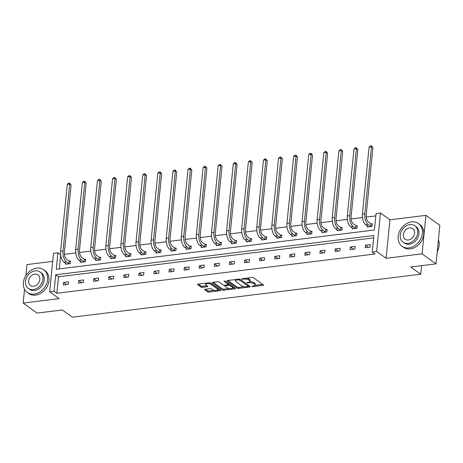 <?xml version="1.0" encoding="UTF-8"?>
<svg xmlns="http://www.w3.org/2000/svg" width="463" height="463" viewBox="0 0 463 463"><rect width="100%" height="100%" fill="white"/><g stroke="black" fill="none" stroke-linecap="round" stroke-linejoin="round"><path stroke-width="0.69" d="M251.814 286.418L252.862 286.614L262.949 285.37A1.1 0.399 -174.3 0 0 263.499 285.081A1.1 0.399 -174.3 0 0 263.349 284.855L253.51 277.771A1.1 0.399 -174.3 0 0 252.011 277.493L241.923 278.738L241.645 279.096L243.995 279.125A3.519 1.273 -174.3 0 1 248.781 280.011L249.603 280.601A3.519 1.273 -174.3 0 1 250.072 281.33A3.519 1.273 -174.3 0 1 248.313 282.239L246.727 282.754L249.082 282.789A3.519 1.273 -174.3 0 1 253.869 283.674L254.691 284.265A3.519 1.273 -174.3 0 1 255.154 284.988A3.519 1.273 -174.3 0 1 253.4 285.897L251.814 286.418M425.925 215.359L439.85 225.388L436.007 263.869L422.082 253.84L425.925 215.359L389.939 219.798L380.47 212.98L376.633 251.461L372.229 252.005L373.873 235.522L55.71 274.773L54.067 291.256L49.668 291.8L53.505 253.319L57.91 252.775L56.266 269.258L374.422 230.007L376.072 213.524L380.47 212.98M52.701 261.404L26.993 264.576L25.899 275.543M24.527 289.236L23.15 303.057L59.137 298.618L49.668 291.8M436.007 263.869L410.716 266.989L420.74 274.206L72.396 317.184L62.372 309.967L37.075 313.086L23.15 303.057M205.115 289.253A1.1 0.399 -174.3 0 0 204.565 289.537A1.1 0.399 -174.3 0 0 204.71 289.763L207.47 291.748A1.1 0.399 -174.3 0 0 208.969 292.026L220.174 290.642A1.1 0.399 -174.3 0 0 220.718 290.359A1.1 0.399 -174.3 0 0 220.573 290.133L210.734 283.049A1.1 0.399 -174.3 0 0 209.235 282.771L198.031 284.155A1.1 0.399 -174.3 0 0 197.487 284.438A1.1 0.399 -174.3 0 0 197.632 284.664L200.965 287.066A1.1 0.399 -174.3 0 0 202.464 287.344L207.256 286.747A1.1 0.399 -174.3 0 0 207.806 286.464A1.1 0.399 -174.3 0 0 207.661 286.238L206.006 285.046A2.946 1.065 -174.3 0 1 205.618 284.444A2.946 1.065 -174.3 0 1 207.841 283.634A2.946 1.065 -174.3 0 1 211.087 284.421L217.564 289.086A2.946 1.065 -174.3 0 1 217.951 289.693A2.946 1.065 -174.3 0 1 215.729 290.498A2.946 1.065 -174.3 0 1 212.482 289.716L211.406 288.935A1.1 0.399 -174.3 0 0 209.907 288.657L205.115 289.253M389.939 219.798L386.101 258.279L422.082 253.84M386.101 258.279L376.633 251.461M373.635 237.901L58.5 276.776L56.851 293.264L375.013 254.008L372.229 252.005M56.851 293.264L54.067 291.256M237.004 288.108A1.1 0.399 -174.3 0 0 238.497 288.385L249.702 287.002A1.1 0.399 -174.3 0 0 250.251 286.719A1.1 0.399 -174.3 0 0 250.107 286.493L240.262 279.403A1.1 0.399 -174.3 0 0 238.769 279.125L227.564 280.509A1.1 0.399 -174.3 0 0 227.015 280.792A1.1 0.399 -174.3 0 0 227.159 281.018L237.004 288.108L237.108 287.066A1.1 0.399 -174.3 0 0 238.601 287.344L244.024 286.672M234.938 288.825L223.733 290.203A1.1 0.399 -174.3 0 1 222.234 289.931L212.395 282.841A1.1 0.399 -174.3 0 1 212.251 282.615A1.1 0.399 -174.3 0 1 212.801 282.332L217.593 281.741A1.1 0.399 -174.3 0 1 219.092 282.013L223.079 284.89A1.1 0.399 -174.3 0 0 224.578 285.167L227.755 284.774A1.1 0.399 -174.3 0 0 228.305 284.49A1.1 0.399 -174.3 0 0 228.161 284.265L224.005 281.272L225.336 281.105L235.343 288.31A1.1 0.399 -174.3 0 1 235.488 288.536A1.1 0.399 -174.3 0 1 234.938 288.825L235.013 288.079M420.74 274.206L421.596 265.646M80.626 261.398L80.527 262.347L85.366 261.751L85.626 259.153L84.538 259.286M110.802 257.677L110.709 258.626L115.547 258.03L115.808 255.431L114.72 255.564M140.983 253.95L140.891 254.905L145.729 254.309L145.99 251.704L144.902 251.837M171.165 250.228L171.073 251.177L175.911 250.581L176.166 247.983L175.083 248.116M201.347 246.501L201.255 247.456L206.087 246.86L206.348 244.261L205.265 244.395M231.529 242.78L231.436 243.729L236.269 243.133L236.529 240.534L235.441 240.667M261.711 239.058L261.618 240.008L266.451 239.412L266.711 236.813L265.623 236.946M291.893 235.331L291.794 236.286L296.633 235.69L296.893 233.086L295.805 233.225M322.074 231.61L321.976 232.559L326.814 231.963L327.075 229.364L325.987 229.498M352.256 227.889L352.158 228.838L356.996 228.242L357.257 225.643L356.169 225.776M375.834 215.903L366.245 217.083M362.448 217.552L351.151 218.947M347.36 219.416L336.063 220.81M332.266 221.273L320.969 222.668M317.178 223.137L305.881 224.532M302.09 225.001L290.787 226.395M286.996 226.864L275.699 228.253M271.908 228.722L260.605 230.117M256.815 230.586L245.517 231.98M241.727 232.449L230.429 233.838M226.633 234.307L215.336 235.702M211.545 236.171L200.248 237.565M196.451 238.034L185.154 239.429M181.363 239.892L170.066 241.287M166.269 241.755L154.972 243.15M151.181 243.619L139.884 245.014M136.093 245.477L124.79 246.872M120.999 247.34L109.702 248.735M105.911 249.204L94.614 250.599M90.817 251.062L79.52 252.457M75.729 252.925L64.432 254.32M60.67 255.038L59.287 268.887M367.344 226.025L367.252 226.974L372.084 226.378L372.345 223.779L371.262 223.913M337.162 229.746L337.07 230.701L341.908 230.105L342.163 227.501L341.081 227.634M306.981 233.474L306.888 234.423L311.726 233.827L311.981 231.228L310.899 231.361M276.799 237.195L276.706 238.144L281.545 237.548L281.805 234.949L280.717 235.082M246.623 240.916L246.524 241.871L251.363 241.275L251.623 238.671L250.535 238.81M216.441 244.643L216.343 245.593L221.181 244.996L221.441 242.398L220.353 242.531M186.259 248.365L186.161 249.32L190.999 248.718L191.26 246.119L190.171 246.252M156.077 252.092L155.979 253.041L160.817 252.445L161.078 249.846L159.99 249.979M125.895 255.813L125.797 256.762L130.635 256.166L130.896 253.568L129.808 253.701M95.714 259.535L95.621 260.49L100.454 259.893L100.714 257.289L99.626 257.422M65.532 263.262L65.439 264.211L70.272 263.615L70.532 261.016L69.45 261.149M60.63 254.737L57.91 252.775M58.5 276.776L55.71 274.773M63.622 282.413L68.46 281.817L68.2 284.415L63.362 285.011L63.622 282.413L66.666 284.606M78.71 280.549L83.548 279.953L83.288 282.552L78.45 283.148L78.71 280.549L81.754 282.743M93.804 278.685L98.636 278.089L98.382 280.694L93.543 281.29L93.804 278.685L96.848 280.879M108.892 276.828L113.73 276.232L113.47 278.83L108.631 279.426L108.892 276.828L111.936 279.021M123.986 274.964L128.818 274.368L128.558 276.967L123.725 277.563L123.986 274.964L127.03 277.158M139.074 273.101L143.912 272.504L143.652 275.109L138.813 275.705L139.074 273.101L142.118 275.294M154.167 271.243L159 270.647L158.74 273.245L153.907 273.841L154.167 271.243L157.212 273.436M169.255 269.379L174.094 268.783L173.833 271.382L168.995 271.978L169.255 269.379L172.3 271.573M184.343 267.516L189.182 266.919L188.921 269.518L184.089 270.12L184.343 267.516L187.388 269.709M199.437 265.658L204.276 265.062L204.015 267.66L199.177 268.256L199.437 265.658L202.481 267.846M214.525 263.794L219.364 263.198L219.103 265.797L214.265 266.393L214.525 263.794L217.569 265.988M229.619 261.931L234.452 261.335L234.197 263.933L229.359 264.535L229.619 261.931L232.663 264.124M244.707 260.073L249.545 259.471L249.285 262.075L244.447 262.671L244.707 260.073L247.751 262.261M259.801 258.209L264.633 257.613L264.379 260.212L259.54 260.808L259.801 258.209L262.845 260.403M274.889 256.346L279.727 255.75L279.467 258.348L274.628 258.944L274.889 256.346L277.933 258.539M289.983 254.488L294.815 253.886L294.555 256.49L289.722 257.087L289.983 254.488L293.027 256.676M305.071 252.624L309.909 252.028L309.649 254.627L304.81 255.223L305.071 252.624L308.115 254.818M320.159 250.761L324.997 250.165L324.737 252.763L319.904 253.359L320.159 250.761L323.209 252.954M335.253 248.897L340.091 248.301L339.83 250.905L334.992 251.502L335.253 248.897L338.297 251.091M350.341 247.039L355.179 246.443L354.918 249.042L350.086 249.638L350.341 247.039L353.385 249.233M365.434 245.176L370.273 244.58L370.012 247.178L365.174 247.774L365.434 245.176L368.479 247.369M255.154 284.988L255.258 283.952A3.519 1.273 -174.3 0 0 254.795 283.223L254.691 284.265M249.864 281.701A3.519 1.273 -174.3 0 1 253.973 282.633L254.795 283.223M250.072 281.33L250.17 280.289A3.519 1.273 -174.3 0 0 249.707 279.565L249.603 280.601M246.594 278.165A3.519 1.273 -174.3 0 1 248.886 278.975L249.707 279.565M254.986 285.324L262.677 284.375M227.935 280.462L237.108 287.066M248.301 286.146L249.435 286.007M247.89 286.58L248.174 286.221L239.539 279.999L237.114 279.976A3.519 1.273 -174.3 0 0 235.36 280.885A3.519 1.273 -174.3 0 0 235.823 281.614L241.727 285.862A3.519 1.273 -174.3 0 0 246.519 286.747L247.89 286.58M248.278 286.377L248.278 285.179L248.174 286.221M240.187 279.357L248.278 285.179M235.626 279.513A3.519 1.273 -174.3 0 0 235.464 279.849L235.36 280.885M234.672 287.83L232.588 288.084M229.011 288.524L223.837 289.167L223.733 290.203M213.171 282.285L222.338 288.889A1.1 0.399 -174.3 0 0 223.837 289.167M228.305 284.49L228.409 283.449A1.1 0.399 -174.3 0 0 228.265 283.223L225.267 281.064M227.223 287.87A2.946 1.065 -174.3 0 0 230.47 288.657A2.946 1.065 -174.3 0 0 232.692 287.853A2.946 1.065 -174.3 0 0 232.304 287.245L230.018 285.602A1.1 0.399 -174.3 0 0 228.525 285.324L225.342 285.717A1.1 0.399 -174.3 0 0 224.792 286.001A1.1 0.399 -174.3 0 0 224.943 286.227L227.223 287.87M232.692 287.853L232.796 286.811A2.946 1.065 -174.3 0 0 232.409 286.203L232.304 287.245M228.323 284.323L228.629 284.288A1.1 0.399 -174.3 0 1 230.123 284.56L232.409 286.203M217.951 289.693L218.056 288.652A2.946 1.065 -174.3 0 0 217.668 288.05L217.564 289.086M209.536 282.754A2.946 1.065 -174.3 0 1 211.192 283.379L217.668 288.05M205.804 283.194A2.946 1.065 -174.3 0 0 205.722 283.402L205.618 284.444M198.407 284.108L201.069 286.024A1.1 0.399 -174.3 0 0 202.568 286.302L206.99 285.758M205.485 289.207L207.574 290.712A1.1 0.399 -174.3 0 0 209.073 290.984L214.195 290.353M217.87 289.902L219.902 289.653M370.961 223.803L368.479 222.014A5.608 2.772 -97 0 1 366.216 214.809L372.906 147.778L371.511 146.777L364.821 213.808A8.409 4.155 83 0 0 368.218 224.613L370.701 226.401L370.961 223.803L372.293 224.3M369.092 147.078L370.371 145.938L371.338 145.816L371.511 146.777L369.092 147.078L362.402 214.103A8.409 4.155 83 0 0 365.805 224.914L368.334 226.841M371.002 226.511L370.701 226.401M371.338 145.816L372.906 147.778M437.234 251.6A14.012 11.077 -54.2 0 0 438.415 239.747M408.945 247.89A14.012 11.077 -54.2 0 0 421.33 237.507A14.012 11.077 -54.2 0 0 418.43 223.519A14.012 11.077 -54.2 0 0 411.538 221.887A14.012 11.077 -54.2 0 0 399.152 232.27A14.012 11.077 -54.2 0 0 402.052 246.258A14.012 11.077 -54.2 0 0 408.945 247.89M402.052 246.258L403.447 247.265A14.012 11.077 -54.2 0 0 410.34 248.891A14.012 11.077 -54.2 0 0 422.725 238.514A14.012 11.077 -54.2 0 0 419.825 224.52L418.43 223.519M414.86 225.776L416.139 226.702A10.088 7.975 125.8 0 1 418.228 236.778A10.088 7.975 125.8 0 1 409.309 244.25A10.088 7.975 125.8 0 1 404.344 243.075L403.065 242.155A10.088 7.975 -54.2 0 0 408.025 243.324A10.088 7.975 -54.2 0 0 416.949 235.852A10.088 7.975 -54.2 0 0 414.86 225.776A10.088 7.975 -54.2 0 0 409.894 224.607A10.088 7.975 -54.2 0 0 400.975 232.079A10.088 7.975 -54.2 0 0 403.065 242.155M409.564 227.935A6.499 5.139 -54.2 0 0 403.817 232.75A6.499 5.139 -54.2 0 0 405.16 239.244A6.499 5.139 -54.2 0 0 408.36 239.996A6.499 5.139 -54.2 0 0 414.107 235.181A6.499 5.139 -54.2 0 0 412.759 228.687A6.499 5.139 -54.2 0 0 409.564 227.935M34.193 294.121A14.012 11.077 -54.2 0 0 46.584 283.744A14.012 11.077 -54.2 0 0 43.678 269.75A14.012 11.077 -54.2 0 0 36.791 268.123A14.012 11.077 -54.2 0 0 24.4 278.5A14.012 11.077 -54.2 0 0 27.3 292.494A14.012 11.077 -54.2 0 0 34.193 294.121M27.3 292.494L28.694 293.496A14.012 11.077 -54.2 0 0 35.587 295.128A14.012 11.077 -54.2 0 0 47.973 284.745A14.012 11.077 -54.2 0 0 45.073 270.751L43.678 269.75M40.107 272.012L41.386 272.933A10.088 7.975 125.8 0 1 43.476 283.009A10.088 7.975 125.8 0 1 34.557 290.48A10.088 7.975 125.8 0 1 29.597 289.311L28.312 288.385A10.088 7.975 -54.2 0 0 33.278 289.56A10.088 7.975 -54.2 0 0 42.197 282.089A10.088 7.975 -54.2 0 0 40.107 272.012A10.088 7.975 -54.2 0 0 35.142 270.838A10.088 7.975 -54.2 0 0 26.223 278.315A10.088 7.975 -54.2 0 0 28.312 288.385M34.812 274.165A6.499 5.139 -54.2 0 0 29.065 278.981A6.499 5.139 -54.2 0 0 30.413 285.474A6.499 5.139 -54.2 0 0 33.608 286.232A6.499 5.139 -54.2 0 0 39.355 281.417A6.499 5.139 -54.2 0 0 38.012 274.924A6.499 5.139 -54.2 0 0 34.812 274.165M355.873 225.666L353.391 223.878A5.608 2.772 -97 0 1 351.122 216.672L357.812 149.642L356.423 148.64L349.733 215.671A8.409 4.155 83 0 0 353.13 226.476L355.613 228.265L355.873 225.666L357.204 226.158M354.004 148.936L355.283 147.795L356.25 147.68L356.423 148.64L354.004 148.936L347.314 215.966A8.409 4.155 83 0 0 350.711 226.777L353.246 228.705M355.908 228.375L355.613 228.265M356.25 147.68L357.812 149.642M340.78 227.524L338.297 225.741A5.608 2.772 -97 0 1 336.034 218.53L342.724 151.505L341.329 150.498L334.639 217.529A8.409 4.155 83 0 0 338.042 228.34L340.519 230.128L340.78 227.524L342.111 228.022M338.91 150.799L340.189 149.659L341.156 149.537L341.329 150.498L338.91 150.799L332.22 217.83A8.409 4.155 83 0 0 335.623 228.635L338.158 230.568M340.82 230.238L340.519 230.128M341.156 149.537L342.724 151.505M325.692 229.388L323.209 227.599A5.608 2.772 -97 0 1 320.94 220.394L327.63 153.363L326.241 152.362L319.551 219.393A8.409 4.155 83 0 0 322.948 230.198L325.431 231.986L325.692 229.388L327.023 229.885M323.822 152.663L325.101 151.523L326.068 151.401L326.241 152.362L323.822 152.663L317.132 219.688A8.409 4.155 83 0 0 320.529 230.499L323.064 232.426M325.726 232.096L325.431 231.986M326.068 151.401L327.63 153.363M310.598 231.251L308.115 229.463A5.608 2.772 -97 0 1 305.852 222.257L312.542 155.227L311.148 154.225L304.457 221.256A8.409 4.155 83 0 0 307.86 232.061L310.343 233.85L310.598 231.251L311.935 231.743M308.734 154.52L310.007 153.38L310.98 153.265L311.148 154.225L308.734 154.52L302.044 221.551A8.409 4.155 83 0 0 305.441 232.362L307.976 234.29M310.638 233.96L310.343 233.85M310.98 153.265L312.542 155.227M295.51 233.109L293.027 231.326A5.608 2.772 -97 0 1 290.764 224.121L297.454 157.09L296.06 156.089L289.369 223.114A8.409 4.155 83 0 0 292.766 233.925L295.249 235.713L295.51 233.109L296.841 233.607M293.64 156.384L294.919 155.244L295.886 155.122L296.06 156.089L293.64 156.384L286.95 223.415A8.409 4.155 83 0 0 290.347 234.22L292.882 236.153M295.544 235.823L295.249 235.713M295.886 155.122L297.454 157.09M280.416 234.972L277.939 233.184A5.608 2.772 -97 0 1 275.67 225.979L282.361 158.948L280.966 157.947L274.275 224.977A8.409 4.155 83 0 0 277.678 235.789L280.161 237.571L280.416 234.972L281.753 235.47M278.552 158.248L279.826 157.107L280.798 156.986L280.966 157.947L278.552 158.248L271.862 225.278A8.409 4.155 83 0 0 275.259 236.084L277.794 238.011M280.456 237.681L280.161 237.571M280.798 156.986L282.361 158.948M265.328 236.836L262.845 235.048A5.608 2.772 -97 0 1 260.582 227.842L267.273 160.811L265.878 159.81L259.187 226.841A8.409 4.155 83 0 0 262.585 237.646L265.067 239.435L265.328 236.836L266.659 237.328M263.459 160.105L264.738 158.965L265.704 158.85L265.878 159.81L263.459 160.105L256.768 227.136A8.409 4.155 83 0 0 260.165 237.947L262.7 239.875M265.368 239.545L265.067 239.435M265.704 158.85L267.273 160.811M250.24 238.694L247.757 236.911A5.608 2.772 -97 0 1 245.488 229.706L252.179 162.675L250.79 161.674L244.099 228.699A8.409 4.155 83 0 0 247.497 239.51L249.979 241.298L250.24 238.694L251.571 239.192M248.371 161.969L249.65 160.829L250.616 160.707L250.79 161.674L248.371 161.969L241.68 229A8.409 4.155 83 0 0 245.077 239.805L247.612 241.738M250.275 241.408L249.979 241.298M250.616 160.707L252.179 162.675M235.146 240.557L232.663 238.769A5.608 2.772 -97 0 1 230.4 231.564L237.091 164.539L235.696 163.532L229.006 230.562A8.409 4.155 83 0 0 232.403 241.373L234.886 243.156L235.146 240.557L236.477 241.055M233.277 163.833L234.556 162.692L235.522 162.571L235.696 163.532L233.277 163.833L226.586 230.863A8.409 4.155 83 0 0 229.989 241.669L232.519 243.596M235.187 243.272L234.886 243.156M235.522 162.571L237.091 164.539M220.058 242.421L217.575 240.633A5.608 2.772 -97 0 1 215.307 233.427L221.997 166.396L220.608 165.395L213.918 232.426A8.409 4.155 83 0 0 217.315 243.231L219.798 245.02L220.058 242.421L221.389 242.919M218.189 165.696L219.468 164.55L220.434 164.434L220.608 165.395L218.189 165.696L211.498 232.721A8.409 4.155 83 0 0 214.896 243.532L217.431 245.459M220.093 245.13L219.798 245.02M220.434 164.434L221.997 166.396M204.964 244.285L202.481 242.496A5.608 2.772 -97 0 1 200.219 235.291L206.909 168.26L205.514 167.259L198.824 234.284A8.409 4.155 83 0 0 202.221 245.095L204.704 246.883L204.964 244.285L206.295 244.777M203.095 167.554L204.374 166.414L205.34 166.292L205.514 167.259L203.095 167.554L196.405 234.585A8.409 4.155 83 0 0 199.808 245.396L202.337 247.323M205.005 246.993L204.704 246.883M205.34 166.292L206.909 168.26M189.876 246.142L187.393 244.354A5.608 2.772 -97 0 1 185.125 237.149L191.815 170.124L190.426 169.117L183.736 236.147A8.409 4.155 83 0 0 187.133 246.958L189.616 248.741L189.876 246.142L191.207 246.64M188.007 169.417L189.286 168.277L190.252 168.156L190.426 169.117L188.007 169.417L181.317 236.448A8.409 4.155 83 0 0 184.714 247.254L187.249 249.181M189.911 248.857L189.616 248.741M190.252 168.156L191.815 170.124M174.782 248.006L172.3 246.218A5.608 2.772 -97 0 1 170.037 239.012L176.727 171.981L175.332 170.98L168.642 238.011A8.409 4.155 83 0 0 172.045 248.816L174.522 250.605L174.782 248.006L176.114 248.504M172.913 171.281L174.192 170.135L175.159 170.019L175.332 170.98L172.913 171.281L166.223 238.306A8.409 4.155 83 0 0 169.626 249.117L172.161 251.044M174.823 250.714L174.522 250.605M175.159 170.019L176.727 171.981M159.694 249.87L157.212 248.081A5.608 2.772 -97 0 1 154.943 240.876L161.633 173.845L160.244 172.844L153.554 239.869A8.409 4.155 83 0 0 156.951 250.68L159.434 252.468L159.694 249.87L161.026 250.361M157.825 173.139L159.104 171.999L160.071 171.883L160.244 172.844L157.825 173.139L151.135 240.17A8.409 4.155 83 0 0 154.532 250.981L157.067 252.908M159.729 252.578L159.434 252.468M160.071 171.883L161.633 173.845M144.601 251.727L142.124 249.939A5.608 2.772 -97 0 1 139.855 242.734L146.545 175.709L145.15 174.701L138.46 241.732A8.409 4.155 83 0 0 141.863 252.543L144.346 254.332L144.601 251.727L145.938 252.225M142.737 175.002L144.01 173.862L144.983 173.741L145.15 174.701L142.737 175.002L136.047 242.033A8.409 4.155 83 0 0 139.444 252.839L141.979 254.766M144.641 254.442L144.346 254.332M144.983 173.741L146.545 175.709M129.513 253.591L127.03 251.803A5.608 2.772 -97 0 1 124.767 244.597L131.457 177.566L130.062 176.565L123.372 243.596A8.409 4.155 83 0 0 126.769 254.401L129.252 256.189L129.513 253.591L130.844 254.089M127.643 176.866L128.922 175.726L129.889 175.604L130.062 176.565L127.643 176.866L120.953 243.891A8.409 4.155 83 0 0 124.35 254.702L126.885 256.629M129.547 256.299L129.252 256.189M129.889 175.604L131.457 177.566M114.419 255.454L111.942 253.666A5.608 2.772 -97 0 1 109.673 246.461L116.363 179.43L114.974 178.429L108.278 245.459A8.409 4.155 83 0 0 111.681 256.265L114.164 258.053L114.419 255.454L115.756 255.946M112.555 178.724L113.834 177.584L114.801 177.468L114.974 178.429L112.555 178.724L105.865 245.755A8.409 4.155 83 0 0 109.262 256.566L111.797 258.493M114.459 258.163L114.164 258.053M114.801 177.468L116.363 179.43M99.331 257.312L96.848 255.53A5.608 2.772 -97 0 1 94.585 248.318L101.275 181.293L99.881 180.286L93.19 247.317A8.409 4.155 83 0 0 96.588 258.128L99.07 259.917L99.331 257.312L100.662 257.81M97.462 180.587L98.741 179.447L99.707 179.326L99.881 180.286L97.462 180.587L90.771 247.618A8.409 4.155 83 0 0 94.168 258.423L96.703 260.356M99.371 260.027L99.07 259.917M99.707 179.326L101.275 181.293M84.243 259.176L81.76 257.387A5.608 2.772 -97 0 1 79.491 250.182L86.182 183.151L84.793 182.15L78.102 249.181A8.409 4.155 83 0 0 81.5 259.986L83.982 261.774L84.243 259.176L85.574 259.674M82.373 182.451L83.653 181.311L84.619 181.189L84.793 182.15L82.373 182.451L75.683 249.476A8.409 4.155 83 0 0 79.08 260.287L81.615 262.214M84.278 261.884L83.982 261.774M84.619 181.189L86.182 183.151M69.149 261.039L66.666 259.251A5.608 2.772 -97 0 1 64.403 252.046L71.094 185.015L69.699 184.014L63.009 251.044A8.409 4.155 83 0 0 66.406 261.85L68.889 263.638L69.149 261.039L70.48 261.531M67.28 184.309L68.559 183.169L69.525 183.053L69.699 184.014L67.28 184.309L60.589 251.34A8.409 4.155 83 0 0 63.992 262.151L66.522 264.078M69.19 263.748L68.889 263.638M69.525 183.053L71.094 185.015M252.925 285.96L252.862 286.614M242.757 278.633L242.693 279.287M247.838 282.297L247.774 282.951M253.973 282.633L253.869 283.674M249.152 282.065L249.082 282.789M248.886 278.975L248.781 280.011M244.059 278.471L243.995 279.125M263.025 284.618L262.949 285.37M227.2 280.601L227.159 281.018M249.777 286.256L249.702 287.002M238.601 287.344L238.497 288.385M239.62 279.166L239.539 279.999M238.555 279.154L238.491 279.808M237.178 279.322L237.114 279.976M222.338 288.889L222.234 289.931M212.436 282.424L212.395 282.841M228.265 283.223L228.161 284.265M224.034 280.977L224.005 281.272M230.123 284.56L230.018 285.602M228.629 284.288L228.525 285.324M225.406 285.063L225.342 285.717M211.192 283.379L211.087 284.421M207.331 286.001L207.256 286.747M202.568 286.302L202.464 287.344M201.069 286.024L200.965 287.066M197.672 284.241L197.632 284.664M220.249 289.896L220.174 290.642M209.073 290.984L208.969 292.026M207.574 290.712L207.47 291.748M204.75 289.34L204.71 289.763M368.218 224.613L365.805 224.914M364.821 213.808L362.402 214.103M353.13 226.476L350.711 226.777M349.733 215.671L347.314 215.966M338.042 228.34L335.623 228.635M334.639 217.529L332.22 217.83M322.948 230.198L320.529 230.499M319.551 219.393L317.132 219.688M307.86 232.061L305.441 232.362M304.457 221.256L302.044 221.551M292.766 233.925L290.347 234.22M289.369 223.114L286.95 223.415M277.678 235.789L275.259 236.084M274.275 224.977L271.862 225.278M262.585 237.646L260.165 237.947M259.187 226.841L256.768 227.136M247.497 239.51L245.077 239.805M244.099 228.699L241.68 229M232.403 241.373L229.989 241.669M229.006 230.562L226.586 230.863M217.315 243.231L214.896 243.532M213.918 232.426L211.498 232.721M202.221 245.095L199.808 245.396M198.824 234.284L196.405 234.585M187.133 246.958L184.714 247.254M183.736 236.147L181.317 236.448M172.045 248.816L169.626 249.117M168.642 238.011L166.223 238.306M156.951 250.68L154.532 250.981M153.554 239.869L151.135 240.17M141.863 252.543L139.444 252.839M138.46 241.732L136.047 242.033M126.769 254.401L124.35 254.702M123.372 243.596L120.953 243.891M111.681 256.265L109.262 256.566M108.278 245.459L105.865 245.755M96.588 258.128L94.168 258.423M93.19 247.317L90.771 247.618M81.5 259.986L79.08 260.287M78.102 249.181L75.683 249.476M66.406 261.85L63.992 262.151M63.009 251.044L60.589 251.34M224.879 285.127L224.792 286.001"/></g></svg>
